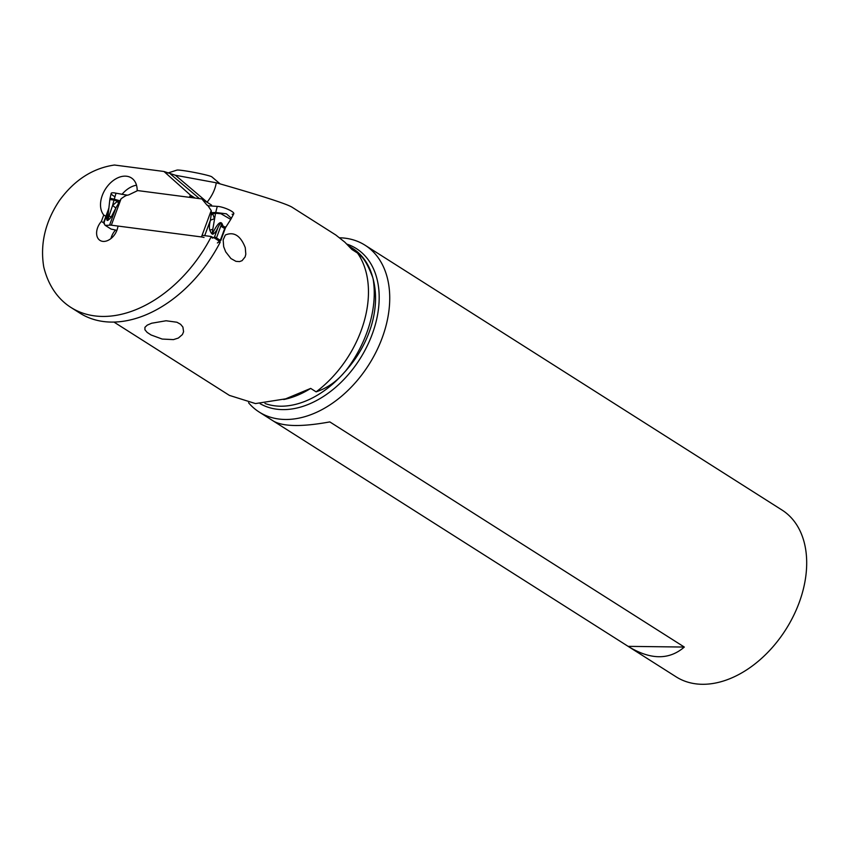<?xml version="1.0" encoding="UTF-8"?>
<svg xmlns="http://www.w3.org/2000/svg" width="849" height="849" viewBox="0 0 849 849"><rect width="100%" height="100%" fill="white"/><g stroke="black" fill="none" stroke-linecap="round" stroke-linejoin="round"><path stroke-width="1.27" d="M204.036 237.476A7.779 1.719 -159.8 0 0 201.478 236.945L111.336 225.187A7.779 1.719 -159.8 0 0 109.553 225.144A31.116 6.888 20.2 0 1 105.064 225.261L111.123 229.113A31.116 6.888 20.2 0 1 116.886 230.376M232.106 214.245A9.721 2.154 -159.8 0 0 230.037 210.34A9.721 2.154 -159.8 0 0 217.259 206.403L208.621 205.798L217.259 206.403A9.721 2.154 20.2 0 1 227.967 209.332A9.721 2.154 20.2 0 1 233.783 213.746L230.758 219.413L220.963 213.725L215.54 213.258L215.72 212.473L226.407 213.821L231.416 218.289M212.812 229.262L209.862 230.132C211.327 233.953 212.611 235.077 213.725 233.486L212.993 232.488C211.985 235.194 211.921 234.112 212.812 229.262L215.54 213.258L212.77 213.746L211.39 212.696L215.72 212.473L217.259 206.403M204.705 235.651L210.403 220.209L211.39 212.929M211.39 212.696L211.199 210.584L207.909 205.628A6.219 4.234 122.4 0 1 207.389 205.362A6.219 4.234 122.4 0 1 206.7 204.758L201.892 198.953L211.518 205.065M137.687 190.579L201.892 198.953L137.687 190.579L129.239 194.644A6.219 4.234 122.4 0 1 127.53 195.132L126.745 195.121L127.53 195.132A6.219 4.234 122.4 0 0 129.239 194.644L137.687 190.579M109.139 215.742C107.812 220.475 107.345 221.472 107.717 218.745L106.91 219.541C106.857 221.292 108.237 220.528 111.06 217.248L109.139 215.742L112.577 205.447L115.857 208.016L121.057 198.825C124.421 196.31 126.565 195.111 127.499 195.217L116.037 193.19L126.745 195.121M119.391 200.926L117.395 201.309L114.031 200.014L114.254 199.228L110.062 198.21L111.177 193.402A9.721 2.154 20.2 0 1 116.037 193.19A9.721 2.154 -159.8 0 0 114.997 196.713M119.539 200.704L114.254 199.228L116.037 193.19M118.244 202.89L117.395 201.309L112.577 205.447L114.031 200.014L109.818 199.6L110.062 198.21M106.91 219.541C106.295 218.83 106.56 216.506 107.696 212.558L108.545 209.162M107.717 218.745L109.818 199.6M111.06 217.248L115.857 208.016M108.523 209.141L103.546 222.64L105.064 225.261M104.448 223.383L103.546 222.64M210.403 220.209L214.426 218.734L212.77 213.746L211.295 215.041M220.751 240.564L219.424 241.201L213.598 237.508L215.158 237.126L220.751 240.564L225.866 226.672L223.881 228.073L221.61 226.63L221.43 224.465L216.548 237.731M209.862 230.132C209.098 228.264 209.268 225.006 210.372 220.347M214.468 237.083L218.193 226.98C216.474 230.832 214.988 232.997 213.725 233.486M217.376 242.984L219.424 241.201M224.964 228.593L225.866 226.672M218.193 226.98C220.347 222.979 221.43 222.151 221.43 224.465M212.993 232.488C218.193 222.3 221.451 220.029 222.778 225.696L221.61 226.63M222.778 225.696L225.494 227.681M224.136 226.566L223.881 228.073M189.306 197.318A3.884 2.643 -57.6 0 0 190.07 195.907L190.378 195.079L163.974 171.487L114.456 165.024C92.721 168.198 74.383 180.02 59.462 200.502C45.23 221.78 39.988 243.907 43.734 266.862A119.327 81.228 -57.6 0 0 70.902 307.434A119.327 81.228 -57.6 0 0 102.167 316.433A119.327 81.228 -57.6 0 0 211.019 237.104L212.696 238.166M218.586 241.912L219.912 242.75A119.327 81.228 122.4 0 1 111.06 322.079A119.327 81.228 122.4 0 1 79.806 313.079L70.902 307.434M219.106 241.466L220.199 242.167A139.236 94.78 122.4 0 1 219.912 242.75M213.258 237.752L211.295 236.51L202.083 235.311M211.019 237.104A139.236 94.78 -57.6 0 0 211.295 236.51M118.181 226.078L117.778 227.182A13.616 9.265 122.4 0 1 116.96 230.175A13.616 9.265 122.4 0 1 113.214 236.404A13.616 9.265 122.4 0 1 100.002 240.405A13.616 9.265 122.4 0 1 97.635 227.649A13.616 9.265 122.4 0 1 101.381 221.409L103.748 214.999A23.337 15.887 122.4 0 1 100.606 202.646A23.337 15.887 122.4 0 1 102.283 195.429A23.337 15.887 122.4 0 1 131.351 177.897A23.337 15.887 122.4 0 1 137.177 190.823M190.378 195.079L195.079 198.072M163.974 171.487L175.393 175.255L216.283 182.79C215.222 189.295 212.165 195.748 207.114 202.158L175.393 175.255M348.143 245.531L352.696 248.428A89.453 60.895 122.4 0 1 372.7 277.39C363.605 253.543 359.063 256.037 357.503 253.044L351.889 249.468L344.821 242.145L335.748 234.961L291.929 207.124C286.124 203.696 260.908 195.588 216.283 182.79M115.432 230.015L114.647 229.835M103.705 222.884L101.381 221.409M115.337 230.27A13.616 9.265 -57.6 0 0 111.59 236.51A13.616 9.265 -57.6 0 0 110.975 238.537M103.748 214.999L105.87 216.346M136.509 185.199A23.337 15.887 -57.6 0 0 121.991 194.368M283.736 399.518A89.453 60.895 -57.6 0 0 310.681 388.407L285.646 398.85L255.485 403.583L229.474 395.411M310.681 388.407L316.125 391.856C327.109 388.142 336.533 381.626 344.397 372.318A89.453 60.895 122.4 0 1 264.984 403.477M166.075 320.763L176.932 322.238L180.604 324.297L182.896 327.056L183.586 331.726L182.408 334.559L178.364 338.04L173.472 339.611L162.18 339.059L151.069 334.973L147.132 332.394L144.935 329.783L144.924 327.343L147.206 325.156L151.621 323.236L166.075 320.763M225.325 235.014L223.16 239.874L223.68 246.688L225.707 251.866L230.928 258.542L235.948 261.343L239.556 261.598L242.071 260.664L245.106 256.918L245.807 254.265L245.276 247.675C240.575 235.629 233.931 231.406 225.325 235.014M372.7 277.39L373.093 278.79C376.85 293.149 376.298 308.718 371.427 325.517C366.29 342.296 357.684 357.45 345.607 371.002L344.397 372.318M248.555 402.755A98.792 67.251 -57.6 0 0 259.136 412.009A98.792 67.251 -57.6 0 0 384.862 329.858A98.792 67.251 -57.6 0 0 365.07 245.223A98.792 67.251 -57.6 0 0 339.78 237.784M365.07 245.223L782.025 510.047A98.792 67.251 122.4 0 1 801.827 594.671A98.792 67.251 122.4 0 1 676.101 676.823L628.122 646.354C650.376 659.949 669.108 660.182 684.315 647.055L628.122 646.354M627.719 646.089L273.548 421.157M684.315 647.055L329.815 421.911C301.936 426.983 283.131 426.697 273.378 421.051L273.208 420.945M167.784 173.047L176.995 170.087A17.893 1.125 10.9 0 1 194.262 172.432A17.893 1.125 10.9 0 1 211.656 176.73M208.621 205.798L207.909 205.628A6.219 4.234 122.4 0 1 206.7 204.758L201.892 198.953M211.199 210.584L201.478 236.945M111.336 225.187L121.057 198.825M109.553 225.144L115.92 207.878M208.238 205.723L206.7 204.758M103.971 222.671L107.696 212.558M103.62 222.576L104.289 223M220.676 240.628L215.158 237.126M225.282 226.916L220.39 240.171M193.052 197.806L190.07 195.907M170.66 174.215L199.473 198.645M357.503 253.044A96.224 65.5 122.4 0 1 363.722 322.907A96.224 65.5 122.4 0 1 316.125 391.856M352.07 249.595A89.453 60.895 -57.6 0 0 349.958 247.494M345.607 371.002A99.333 67.623 -57.6 0 0 369.347 325.061A99.333 67.623 -57.6 0 0 373.093 278.79M260.155 403.7A91.278 62.136 -57.6 0 0 374.685 326.812A91.278 62.136 -57.6 0 0 346.753 244.066M108.343 210.011L108.619 208.567M230.758 219.413L225.24 228.094M113.968 322.079L229.538 395.475M259.136 412.009L273.378 421.051M211.794 176.815L220.135 183.893"/></g></svg>
